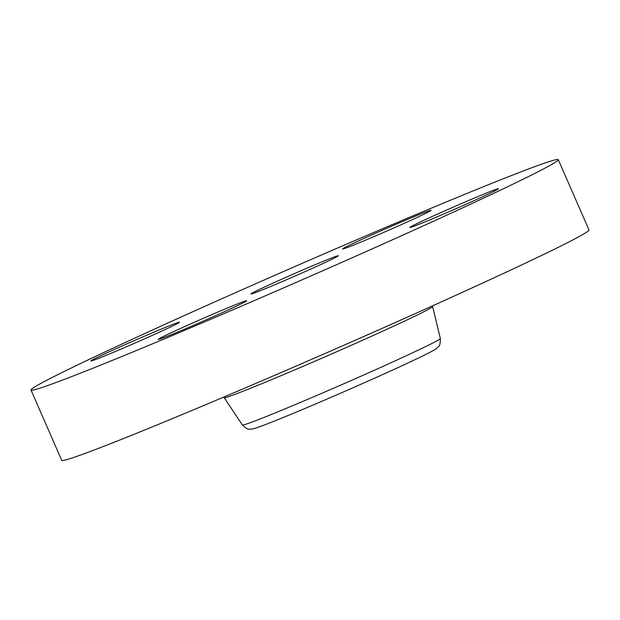 <?xml version="1.0" encoding="UTF-8"?>
<svg xmlns="http://www.w3.org/2000/svg" width="620" height="620" viewBox="0 0 620 620"><rect width="100%" height="100%" fill="white"/><g stroke="black" fill="none" stroke-linecap="round" stroke-linejoin="round"><path stroke-width="0.93" d="M295.717 273.033A47.724 1.248 -23.6 0 0 250.914 293.965A47.724 1.248 -23.6 0 0 293.578 276.69A47.724 1.248 -23.6 0 0 338.381 255.75A47.724 1.248 -23.6 0 0 295.717 273.033M288.222 285.882A287.711 7.533 -23.6 0 0 558.294 159.673A287.711 7.533 -23.6 0 0 301.072 263.841A287.711 7.533 -23.6 0 0 31 390.042A287.711 7.533 -23.6 0 0 288.222 285.882M90.9 360.894A48.337 1.263 -23.6 0 0 90.892 360.949A48.337 1.263 -23.6 0 0 134.897 343.1A48.337 1.263 -23.6 0 0 179.467 322.299A48.337 1.263 -23.6 0 0 179.482 322.245A48.337 1.263 -23.6 0 0 135.47 340.086A48.337 1.263 -23.6 0 0 90.9 360.894M203.499 318.238A48.337 1.263 -23.6 0 0 158.123 339.442A48.337 1.263 -23.6 0 0 201.337 321.943A48.337 1.263 -23.6 0 0 246.706 300.739A48.337 1.263 -23.6 0 0 203.499 318.238M409.828 227.424A48.337 1.263 -23.6 0 0 409.82 227.478A48.337 1.263 -23.6 0 0 453.825 209.63A48.337 1.263 -23.6 0 0 498.395 188.829A48.337 1.263 -23.6 0 0 498.403 188.775A48.337 1.263 -23.6 0 0 454.398 206.615A48.337 1.263 -23.6 0 0 409.828 227.424M385.803 231.477A48.337 1.263 -23.6 0 0 431.171 210.273A48.337 1.263 -23.6 0 0 387.957 227.772A48.337 1.263 -23.6 0 0 342.589 248.976A48.337 1.263 -23.6 0 0 385.803 231.477M31 390.042L61.706 460.327A287.711 7.533 -23.6 0 0 318.928 356.159A287.711 7.533 -23.6 0 0 589 229.958L558.294 159.673M440.355 338.505C440.471 348.208 437.557 346.417 437.146 347.998C435.759 349.13 435.418 349.665 422.111 356.26C403.124 365.444 376.479 377.526 342.17 392.514C310.574 406.255 285.781 416.648 267.801 423.677C253.906 428.97 253.27 428.862 251.488 429.11C250.054 428.343 249.395 431.698 242.35 425.01A108.035 2.829 -23.6 0 0 338.931 385.888A108.035 2.829 -23.6 0 0 440.355 338.505L432.628 306.59A113.739 2.976 -23.6 0 1 325.856 356.469A113.739 2.976 -23.6 0 1 224.177 397.66L223.75 397.079M242.35 425.01L224.177 397.66M432.489 305.885L432.628 306.59"/></g></svg>
